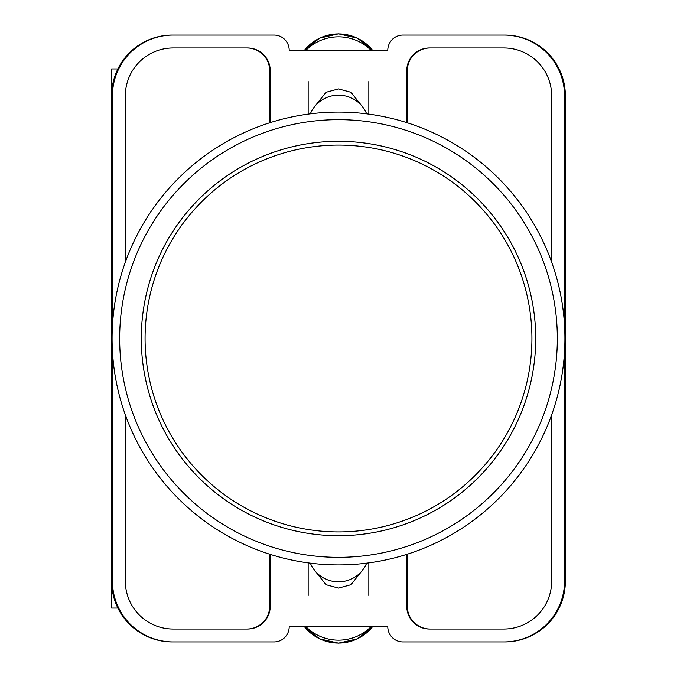 <?xml version="1.0" encoding="UTF-8"?>
<svg xmlns="http://www.w3.org/2000/svg" width="677" height="677" viewBox="0 0 677 677"><rect width="100%" height="100%" fill="white"/><g stroke="black" fill="none" stroke-linecap="round" stroke-linejoin="round"><path stroke-width="1.02" d="M314.712 570.533L326.06 584.725L338.5 588.093L350.94 584.725L362.288 570.533M362.288 106.467L350.94 92.275L338.5 88.907L326.06 92.275L314.712 106.467M564.55 351.608L564.55 581.238A60.685 60.685 0 0 1 503.866 641.923L402.976 641.923A15.173 15.173 0 0 1 387.803 626.75L289.197 626.75A15.173 15.173 0 0 1 274.024 641.923L173.134 641.923A60.685 60.685 0 0 1 112.45 581.238L112.45 351.608M112.45 325.392L112.45 95.762A60.685 60.685 0 0 1 173.134 35.077L274.024 35.077A15.173 15.173 0 0 1 289.197 50.25L387.803 50.25A15.173 15.173 0 0 1 402.976 35.077L503.866 35.077A60.685 60.685 0 0 1 564.55 95.762L564.55 325.392M551.653 414.891L551.653 581.238A47.788 47.788 0 0 1 503.866 629.026L429.523 629.026A22.756 22.756 0 0 1 406.767 606.27L406.767 554.387M270.233 554.387L270.233 606.27A22.756 22.756 0 0 1 247.477 629.026L173.134 629.026A47.788 47.788 0 0 1 125.347 581.238L125.347 414.891M551.653 262.109L551.653 95.762A47.788 47.788 0 0 0 503.866 47.974L429.523 47.974A22.756 22.756 0 0 0 406.767 70.73L406.767 122.613M270.233 122.613L270.233 70.73A22.756 22.756 0 0 0 247.477 47.974L173.134 47.974A47.788 47.788 0 0 0 125.347 95.762L125.347 262.109M173.134 35.077L172.322 35.077A60.685 60.685 0 0 0 111.637 95.762L111.637 581.238A60.685 60.685 0 0 0 172.322 641.923L173.134 641.923M503.866 641.923L504.678 641.923A60.685 60.685 0 0 0 565.363 581.238L565.363 95.762A60.685 60.685 0 0 0 504.678 35.077L503.866 35.077M504.433 35.077A60.685 60.685 0 0 1 565.117 95.762L565.117 581.238A60.685 60.685 0 0 1 504.433 641.923M172.567 641.923A60.685 60.685 0 0 1 111.883 581.238L111.883 95.762A60.685 60.685 0 0 1 172.567 35.077M247.097 47.974A22.756 22.756 0 0 1 269.852 70.73L269.852 122.732M407.148 122.732L407.148 70.73A22.756 22.756 0 0 1 429.903 47.974M269.852 554.268L269.852 606.27A22.756 22.756 0 0 1 247.097 629.026M407.148 554.268L407.148 606.27A22.756 22.756 0 0 0 429.903 629.026M269.691 554.218L269.691 606.27A22.756 22.756 0 0 1 246.936 629.026M430.064 629.026A22.756 22.756 0 0 1 407.309 606.27L407.309 554.218M246.936 47.974A22.756 22.756 0 0 1 269.691 70.73L269.691 122.782M407.309 122.782L407.309 70.73A22.756 22.756 0 0 1 430.064 47.974M310.354 563.171A30.338 29.788 0 0 0 338.5 581.831A30.338 29.788 0 0 0 366.646 563.171M370.996 626.75A45.511 44.674 180 0 1 306.004 626.75M310.354 113.829A30.338 29.788 0 0 1 338.5 95.169A30.338 29.788 0 0 1 366.646 113.829M370.996 50.25A45.511 44.674 180 0 0 306.004 50.25M111.637 554.471L111.637 608.056L117.891 608.056M117.891 68.944L111.637 68.944L111.637 122.529M338.5 531.927A193.427 193.427 0 0 0 531.927 338.5A193.427 193.427 0 0 0 338.5 145.073A193.427 193.427 0 0 0 145.073 338.5A193.427 193.427 0 0 0 338.5 531.927M338.5 112.077A226.423 226.423 0 0 1 564.923 338.5A226.423 226.423 0 0 1 338.5 564.923A226.423 226.423 0 0 1 112.077 338.5A226.423 226.423 0 0 1 338.5 112.077A226.423 226.423 0 0 0 112.077 338.5A226.423 226.423 0 0 0 338.5 564.923M338.5 141.281A197.219 197.219 0 0 0 141.281 338.5A197.219 197.219 0 0 0 338.5 535.719A197.219 197.219 0 0 0 535.719 338.5A197.219 197.219 0 0 0 338.5 141.281M304.506 626.75A43.074 42.287 0 0 0 372.494 626.75M304.506 50.25A43.074 42.287 0 0 1 372.494 50.25M338.5 557.34A218.84 218.84 0 0 0 557.34 338.5A218.84 218.84 0 0 0 338.5 119.66A218.84 218.84 0 0 0 119.66 338.5A218.84 218.84 0 0 0 338.5 557.34M308.162 562.883L308.162 595.464M368.838 562.883L368.838 595.464M304.489 626.75L319.586 638.834L338.5 643.15L357.414 638.834L372.511 626.75M368.838 114.117L368.838 81.536M308.162 114.117L308.162 81.536M304.489 50.25L319.586 38.166L338.5 33.85L357.414 38.166L372.511 50.25"/></g></svg>
